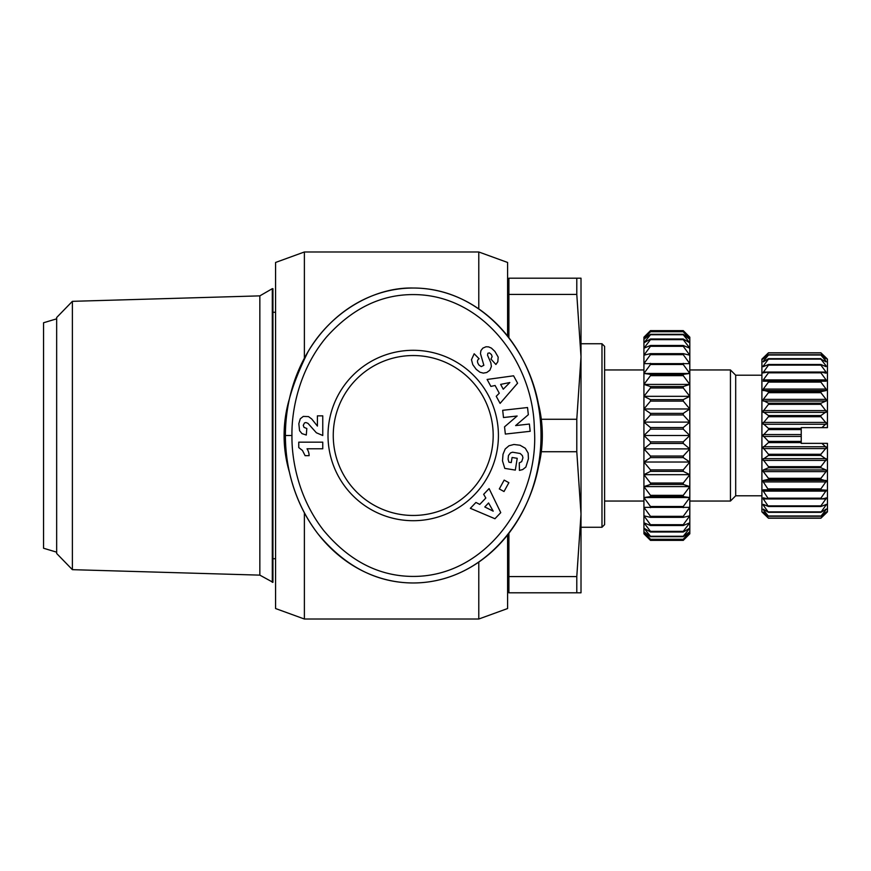 <?xml version="1.0" encoding="UTF-8"?>
<svg xmlns="http://www.w3.org/2000/svg" width="871" height="871" viewBox="0 0 871 871"><rect width="100%" height="100%" fill="white"/><g stroke="black" fill="none" stroke-linecap="round" stroke-linejoin="round"><path stroke-width="1.31" d="M289.444 398.711A129.126 129.126 0 0 0 289.466 472.365M536.982 472.289A129.126 129.126 0 0 0 536.982 398.711M304.382 358.166L304.382 251.98L275.574 262.465L275.574 608.535L304.382 619.02L478.789 619.02L478.789 562.089M304.382 512.834L304.382 619.02M507.597 534.936L507.597 608.535L478.789 619.02M493.182 435.5A79.958 79.958 0 0 1 413.213 515.458A79.958 79.958 0 0 1 333.255 435.5A79.958 79.958 0 0 1 413.213 355.542A79.958 79.958 0 0 1 493.182 435.5M56.659 318.83L43.55 322.76L43.55 548.24L56.659 552.17M272.296 288.682L259.841 295.868L72.38 301.333L72.38 569.667L259.841 575.132L272.95 582.318L272.95 288.682L272.296 288.682L272.296 582.318M72.38 569.667L56.659 553.477L56.659 317.523L72.38 301.333M581.011 527.26L601.981 527.26L604.605 524.636L604.605 346.364L601.981 343.74L581.011 343.74M601.981 343.74L601.981 527.26M761.907 375.205L735.69 375.205L735.69 495.795L730.442 501.043L689.81 501.043M826.078 357.774L820.896 352.799L768.462 352.799L761.907 359.146L761.907 511.854L762.887 512.845M762.887 470.612L763.279 471.614L763.279 469.959L768.462 467.781L768.462 466.671L762.887 459.398L768.462 455.446L768.462 454.27L762.887 447.596L768.462 442.61L768.462 441.401L762.887 435.5L768.462 429.599L768.462 428.39L762.887 423.404L768.462 416.73L820.896 416.73L826.47 423.404L821.865 427.639L827.45 427.639L827.45 359.146L826.47 358.155M762.887 480.955L763.279 481.935L763.279 480.433L768.462 479.333L768.462 478.31L763.279 471.614L826.078 471.614L820.896 478.31L820.896 479.333L826.47 480.955L820.896 488.892L820.896 489.807L826.47 490.188L820.896 498.158L820.896 498.941L826.47 498.07L820.896 505.877L820.896 506.508L826.47 504.407L820.896 512.333L826.47 509.056L820.896 516.263L826.47 511.887L820.896 518.201L826.078 513.226M762.887 490.188L763.279 491.113L763.279 489.807L768.462 489.807L763.279 481.935L826.078 481.935L826.47 480.955M763.279 497.831L763.279 498.931L763.279 497.831L768.462 498.941L763.279 491.113L826.078 491.113L826.47 490.188M763.279 504.331L763.279 505.169L763.279 504.331L768.462 506.508L763.279 498.931L768.407 498.931M763.279 509.132L768.462 512.333L763.279 505.169L765.25 505.169M763.279 512.126L768.462 516.263L763.279 509.709L764.183 509.709M763.279 513.226L768.462 518.201L763.638 512.409M735.69 375.205L730.442 369.957L730.442 501.043M826.47 512.845L827.45 511.854L827.45 443.361L801.233 443.361L801.233 427.639L821.865 427.639M821.865 443.361L826.47 447.596L820.896 454.27L820.896 455.446L826.47 459.398L820.896 466.671L820.896 467.781L826.078 469.959L826.078 471.614L826.47 470.612M826.47 511.887L825.719 512.409M826.47 400.388L826.078 399.386L826.078 401.041L820.896 403.219L820.896 404.329L826.47 411.602L820.896 415.554L820.896 416.73M763.279 399.386L768.462 392.69L820.896 392.69L826.078 399.386L763.279 399.386M826.47 390.045L826.078 389.065L826.078 390.567L820.896 391.667L820.896 392.69M763.279 389.065L768.462 382.108L820.896 382.108L826.078 389.065L763.279 389.065M826.47 380.812L826.078 379.887L826.078 381.193L820.896 381.193L820.896 382.108M763.279 379.887L768.462 372.842L820.896 372.842L826.078 379.887L763.279 379.887M826.078 373.169L826.078 372.069L826.078 373.169L820.896 372.059L820.896 372.842M768.407 372.069L763.279 372.069L762.887 372.93L768.462 365.123L820.896 365.123L826.078 372.069L820.95 372.069M826.078 366.669L826.078 365.831L826.078 366.669L820.896 364.492L820.896 365.123M765.25 365.831L763.279 365.831L762.887 366.593L768.462 359.135L820.896 359.135L826.078 365.831L824.108 365.831M826.078 361.868L820.896 359.135M764.183 361.291L763.279 361.291L768.462 355.02L820.896 355.02L826.078 361.291L825.175 361.291M826.078 358.874L820.896 355.02M763.638 358.591L768.462 352.897L820.896 352.897L825.719 358.591M820.896 354.737L768.462 354.737L762.887 359.113M763.279 361.868L768.462 358.667L820.896 358.667M763.279 366.669L768.462 364.492L820.896 364.492M820.896 372.059L768.462 372.059L762.887 372.93M763.279 381.193L820.896 381.193M820.896 391.667L768.462 391.667L762.887 390.045M820.896 403.219L768.462 403.219L762.887 400.388M820.896 415.554L768.462 415.554L762.887 411.602L768.462 404.329L820.896 404.329M643.93 337.186L650.485 330.632L683.256 330.632L650.485 330.632L643.93 337.415L643.93 533.814L650.485 540.368L643.93 533.585L650.485 539.497L683.256 539.497L689.81 533.585L683.256 540.368L650.485 540.368L683.256 540.368L689.81 533.814L689.81 337.186L683.256 330.632L689.81 337.415L683.256 331.503L650.485 331.503L643.93 337.186M508.904 312.275L507.597 312.275M507.597 558.725L508.904 558.725M275.574 312.275L272.95 312.275M272.95 558.725L275.574 558.725M498.419 435.5A85.206 85.206 0 0 1 413.213 520.706A85.206 85.206 0 0 1 328.008 435.5A85.206 85.206 0 0 1 413.213 350.294A85.206 85.206 0 0 1 498.419 435.5M285.405 435.5C285.035 457.057 290.381 498.332 318.351 534.326C345.33 566.64 376.947 582.862 413.213 582.971C493.226 582.764 546.248 500.575 540.88 428.532C540.194 360.801 487.727 287.974 413.213 288.029C374.192 287.016 331.274 311.796 308.105 351.601C290.772 386.484 283.206 414.454 285.405 435.5L291.959 435.5C291.589 456.219 296.804 495.947 323.511 530.287C348.411 560.14 377.393 575.502 410.459 576.384C486.671 578.496 539.715 499.203 534.337 428.804C533.575 363.915 483.928 295.269 414.552 294.594C381.542 294.126 352.134 308.334 326.342 337.219C297.37 371.906 291.469 414.193 291.959 435.5M413.213 288.029A147.471 127.808 90 0 0 285.405 435.5A147.471 127.808 90 0 0 413.213 582.971A147.471 127.808 90 0 0 541.022 435.5A147.471 127.808 90 0 0 413.213 288.029M309.129 455.664L305.09 455.664L302.487 450.481L298.753 447.574L298.753 442.163L322.76 442.163L322.76 448.794L307.028 448.794A13.13 13.13 0 0 1 309.129 455.664M303.26 425.353L304.033 427.389L306.821 428.467L306.287 435.032L301.987 433.627L299.58 430.699L298.829 423.709L300.277 418.788L303.304 416.414L308.508 416.599L311.72 418.973L317.414 426.071L317.414 415.848L322.76 415.848L322.76 435.5L316.369 432.778L307.975 423.35L305.863 422.533L304.458 422.958L303.26 425.353M494.913 351.438L498.179 357.099L497.842 361.737L495.904 364.492L490.983 359.092L492.137 356.609L491.386 354.508L489.393 352.907L487.88 353.256L487.531 355.183L490.852 362.804L491.375 366.451L489.872 370.219L486.769 372.505L483.329 373.115L479.965 372.233L476.23 369.358L472.779 364.644L471.483 359.701L474.172 353.768L479.094 358.743C476.97 360.104 476.949 362.216 479.028 365.112L481.26 366.615L483.851 365.287L480.454 353.55L480.923 350.632L482.828 348.139L485.996 346.767L488.587 346.876L491.418 348.117L494.913 351.438M529.383 424.046L530.189 431.297L505.343 434.074L504.538 426.834L517.145 416.011L503.492 417.536L502.687 410.306L527.532 407.53L528.338 414.694L515.632 425.592L529.383 424.046M499.312 488.947L504.167 480.095L508.871 482.686L504.015 491.527L499.312 488.947M475.914 502.458L479.769 504.396L485.822 498.038L483.666 494.314L489.099 488.598L500.749 512.638L494.946 518.735L470.351 508.316L475.914 502.458M528.436 458.723L525.866 467.063L522.731 469.556L519.41 470.405L519.279 462.839L521.675 461.663L522.938 457.787L522.393 455.631L520.237 453.508L512.584 452.212L510.515 452.92L508.479 455.479L508.087 459.191L508.925 462.196L511.255 462.577L512.083 457.482L517.222 458.309L515.316 470.09L504.788 468.391L502.491 460.857L503.024 454.27L505.202 449.001L508.947 445.778L513.912 444.482L520.063 445.244L525.289 448.26L528.153 453.094L528.436 458.723M496.241 396.283L499.279 393.213L495.087 385.494L490.885 386.408L487.118 379.462L513.574 375.804L517.592 383.207L500.096 403.393L496.241 396.283M503.253 389.217L509.851 382.521L500.64 384.394L503.253 389.217M484.799 506.955L493.204 511.168L488.577 502.981L484.799 506.955M689.81 422.108L683.256 427.552L650.485 427.552L643.93 422.108L650.485 414.944L683.256 414.944L689.81 422.108L643.93 422.108M689.81 373.452L683.256 374.378L650.485 374.378L643.93 373.452L650.485 364.503L683.256 364.503L689.81 373.452L643.93 373.452M689.81 408.978L683.256 413.387L650.485 413.387L643.93 408.978L650.485 401.128L683.256 401.128L689.81 408.978L643.93 408.978M689.81 396.327L683.256 399.637L650.485 399.637L643.93 396.327L650.485 387.965L683.256 387.965L689.81 396.327L643.93 396.327M689.81 384.416L683.256 386.55L650.485 386.55L643.93 384.416L650.485 375.673L683.256 375.673L689.81 384.416L643.93 384.416M689.81 363.643L643.93 363.643L650.485 354.66L683.256 354.66L689.81 363.643M689.81 355.183L683.256 353.648L650.485 353.648L643.93 355.183L650.485 346.31L683.256 346.31L689.81 355.183M689.81 348.204L683.256 345.482L650.485 345.482L643.93 348.204L650.485 339.636L683.256 339.636L689.81 348.204M689.81 342.858L683.256 338.993L650.485 338.993L643.93 342.858L650.485 334.736L683.256 334.736L689.81 342.858M689.81 339.244L683.256 334.312L650.485 334.312L643.93 339.244L650.485 331.72L683.256 331.72L689.81 339.244M689.81 448.892L683.256 456.056L650.485 456.056L643.93 448.892L650.485 443.448L683.256 443.448L689.81 448.892L643.93 448.892M689.81 531.756L683.256 539.28L650.485 539.28L643.93 531.756L650.485 536.688L683.256 536.688L689.81 531.756M689.81 528.142L683.256 536.264L650.485 536.264L643.93 528.142L650.485 532.007L683.256 532.007L689.81 528.142M689.81 522.796L683.256 531.364L650.485 531.364L643.93 522.796L650.485 525.518L683.256 525.518L689.81 522.796M689.81 515.817L683.256 524.69L650.485 524.69L643.93 515.817L650.485 517.352L683.256 517.352L689.81 515.817M689.81 507.358L683.256 516.34L650.485 516.34L643.93 507.358L689.81 507.358M689.81 497.548L683.256 506.497L650.485 506.497L643.93 497.548L650.485 496.622L683.256 496.622L689.81 497.548L643.93 497.548M689.81 486.584L683.256 495.327L650.485 495.327L643.93 486.584L650.485 484.45L683.256 484.45L689.81 486.584L643.93 486.584M689.81 474.673L683.256 483.035L650.485 483.035L643.93 474.673L650.485 471.363L683.256 471.363L689.81 474.673L643.93 474.673M689.81 462.022L683.256 469.872L650.485 469.872L643.93 462.022L650.485 457.613L683.256 457.613L689.81 462.022L643.93 462.022M683.256 469.872L683.256 471.363M683.256 483.035L683.256 484.45M683.256 495.327L683.256 496.622M683.256 506.497L683.256 507.662M683.256 516.34L683.256 517.352M683.256 524.69L683.256 525.518M683.256 531.364L683.256 532.007M683.256 456.056L683.256 457.613M683.256 427.552L683.256 429.142L689.81 435.5L683.256 441.858L683.256 443.448M683.256 338.993L683.256 339.636M683.256 345.482L683.256 346.31M683.256 353.648L683.256 354.66M683.256 386.55L683.256 387.965M683.256 399.637L683.256 401.128M683.256 374.378L683.256 375.673M683.256 363.338L683.256 364.503M683.256 413.387L683.256 414.944M683.256 441.858L650.485 441.858L643.93 435.5L650.485 429.142L650.485 427.552M650.485 429.142L683.256 429.142M650.485 471.363L650.485 469.872M650.485 484.45L650.485 483.035M650.485 496.622L650.485 495.327M650.485 507.662L650.485 506.497M650.485 517.352L650.485 516.34M650.485 525.518L650.485 524.69M650.485 532.007L650.485 531.364M650.485 443.448L650.485 441.858M650.485 457.613L650.485 456.056M650.485 339.636L650.485 338.993M650.485 346.31L650.485 345.482M650.485 354.66L650.485 353.648M650.485 387.965L650.485 386.55M650.485 401.128L650.485 399.637M650.485 364.503L650.485 363.338M650.485 375.673L650.485 374.378M689.81 435.5L643.93 435.5M650.485 414.944L650.485 413.387M826.078 497.831L826.078 498.931L820.95 498.931M826.078 504.331L826.078 505.169L824.108 505.169M826.078 509.132L825.175 509.709M768.462 442.61L801.233 442.61M801.233 441.401L768.462 441.401M801.233 428.39L768.462 428.39M768.462 429.599L801.233 429.599M768.462 416.73L768.462 415.554M768.462 404.329L768.462 403.219M768.462 392.69L768.462 391.667M768.462 382.108L768.462 381.193M768.462 372.842L768.462 372.059M768.462 365.123L768.462 364.492M820.896 518.201L768.462 518.201L820.896 518.201M820.896 518.103L768.462 518.103M768.462 516.263L820.896 516.263M820.896 515.98L768.462 515.98M768.462 512.333L820.896 512.333M820.896 511.865L768.462 511.865M768.462 506.508L820.896 506.508M820.896 505.877L768.462 505.877M768.462 498.941L820.896 498.941M820.896 498.158L768.462 498.158M768.462 489.807L820.896 489.807M820.896 488.892L768.462 488.892M768.462 479.333L820.896 479.333M820.896 478.31L768.462 478.31M768.462 467.781L820.896 467.781M820.896 466.671L768.462 466.671M768.462 455.446L820.896 455.446M820.896 454.27L768.462 454.27M576.787 576.58L576.787 592.803L508.904 592.803L508.904 576.58L576.787 576.58L581.011 514.151L576.787 451.722L541.316 451.722M541.316 419.278L576.787 419.278L581.011 356.849L576.787 294.42L508.904 294.42L508.904 278.197L576.787 278.197L576.787 294.42M576.787 419.278L576.787 451.722M576.787 278.197L581.011 278.197L581.011 592.803L576.787 592.803M508.904 533.259L508.904 576.58M508.904 294.42L508.904 337.741M259.841 575.132L259.841 295.868M304.382 251.98L478.789 251.98L507.597 262.465L507.597 336.064M478.789 251.98L478.789 308.911M801.233 436.425L763.279 436.425M826.078 448.576L763.279 448.576M826.078 460.4L763.279 460.4M826.078 390.567L763.279 390.567M826.078 401.041L763.279 401.041M826.078 412.364L763.279 412.364M826.078 424.253L763.279 424.253M826.078 446.747L763.279 446.747M826.078 422.424L763.279 422.424M826.078 410.6L763.279 410.6M826.078 480.433L763.279 480.433M826.078 469.959L763.279 469.959M826.078 458.636L763.279 458.636M801.233 434.575L763.279 434.575M761.907 495.795L735.69 495.795M643.93 501.043L604.605 501.043M730.442 369.957L689.81 369.957M643.93 369.957L604.605 369.957"/></g></svg>
